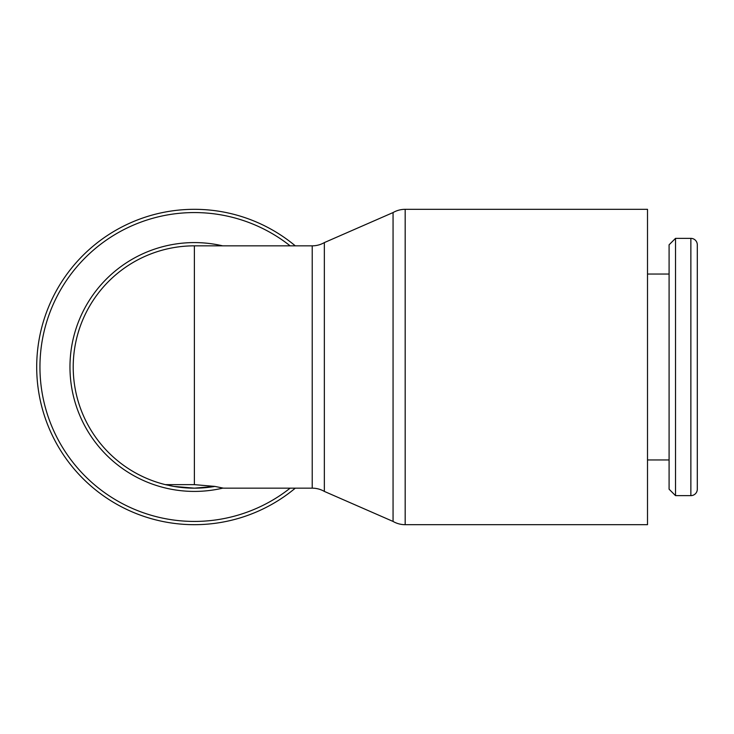 <?xml version="1.0" encoding="UTF-8"?>
<svg xmlns="http://www.w3.org/2000/svg" width="734" height="734" viewBox="0 0 734 734"><rect width="100%" height="100%" fill="white"/><g stroke="black" fill="none" stroke-linecap="round" stroke-linejoin="round"><path stroke-width="1.1" d="M405.177 209.318L647.507 209.318L647.507 524.682L405.177 524.682A24.231 24.231 0 0 1 393.057 521.434L393.057 212.566A24.231 24.231 0 0 1 405.177 209.318L405.177 524.682M214.924 486.413A121.165 121.165 0 0 1 194.382 488.165A121.165 121.165 0 0 0 214.924 486.413L194.382 488.165L173.839 486.413L165.333 484.633A121.165 121.165 0 0 1 194.382 245.835L312.225 245.835A24.231 24.231 0 0 0 324.345 242.587L324.345 491.413L393.057 521.434M690.868 495.634A6.432 6.432 0 0 0 697.3 489.202L697.3 244.798A6.432 6.432 0 0 0 690.868 238.367L690.868 495.634L675.519 495.634L675.519 238.367L690.868 238.367M675.519 238.367L669.087 244.798L669.087 489.202L675.519 495.634M312.225 245.835L312.225 488.165A24.231 24.231 0 0 1 324.345 491.413M290.132 488.165A154.434 154.434 0 0 1 39.948 367A154.434 154.434 0 0 1 290.132 245.835M36.7 367A157.682 157.682 0 0 0 295.288 488.165A157.682 157.682 0 0 1 36.7 367A157.682 157.682 0 0 1 295.288 245.835M223.026 488.073A124.413 124.413 0 0 1 69.969 367A124.413 124.413 0 0 1 222.613 245.835M194.382 488.165A121.165 121.165 0 0 1 169.572 485.596A121.165 121.165 0 0 0 194.382 488.165M194.382 484.633L194.382 245.835A121.165 121.165 0 0 0 165.333 484.633L194.382 484.633L214.915 486.413L223.43 488.165L312.225 488.165M647.507 459.952L669.087 459.952M647.507 274.048L669.087 274.048M324.345 242.587L393.057 212.566"/></g></svg>

